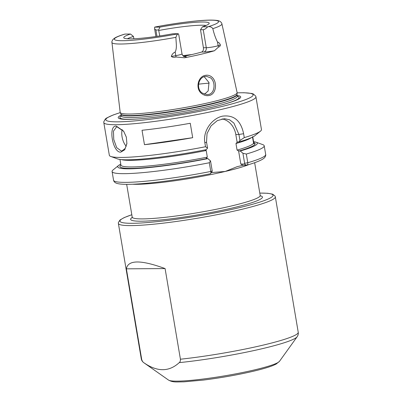 <?xml version="1.0" encoding="UTF-8"?>
<svg xmlns="http://www.w3.org/2000/svg" width="402" height="402" viewBox="0 0 402 402"><rect width="100%" height="100%" fill="white"/><g stroke="black" fill="none" stroke-linecap="round" stroke-linejoin="round"><path stroke-width="0.6" d="M202.402 93.123L207.045 94.666L208.532 94.49C215.005 93.375 215.849 81.918 210.588 77.857L206.387 76.3L204.935 76.475C198.251 77.581 195.874 89.149 202.402 93.123M209.176 95.49C206.789 96.003 204.492 95.5 202.276 93.988C195.02 89.571 197.628 76.651 205.221 75.385C207.583 74.867 209.723 75.375 211.643 76.903C217.628 81.42 216.532 94.214 209.176 95.49M123.771 131.384L117.208 126.947L116.449 127.032L113.454 131.163L113.756 139.489L116.675 147.65L121.273 150.966L122.057 150.871L125.163 148.449L126.911 143.368M116.309 126.092L123.605 131.137L126.339 137.122L126.886 143.655L124.715 149.795L120.716 152.162C112.585 152.775 107.917 125.092 116.309 126.092L117.208 126.947M252.788 136.987L253.747 142.705A67.35 6.844 -9.6 0 0 253.737 142.62L253.592 141.75M238.562 150.735L240.818 164.061L244.321 164.041L244.617 163.297L242.924 153.278L240.275 151.001L239.044 151.006L237.085 150.122A67.35 6.844 -9.6 0 0 253.567 143.278L252.451 136.675M175.945 37.331A55.762 5.663 170.4 0 1 111.937 42.441C111.661 42.059 111.992 41.069 112.932 39.471L114.972 37.889C117.002 36.738 120.097 35.527 124.258 34.26L124.831 34.125A7.055 0.719 170.4 0 1 125.193 34.069L130.514 34.034A43.331 4.402 170.4 0 0 123.856 37.904A43.331 4.402 170.4 0 0 172.96 33.758L178.282 33.723A7.055 0.719 170.4 0 1 178.171 33.778C177.287 34.195 176.548 35.376 175.945 37.331C175.895 42.15 177.317 47.692 175.182 52.059C173.237 52.873 171.945 54.335 171.317 56.456L175.79 55.657L175.182 52.059M204.181 76.702L208.99 82.546L208.181 90.922L204.507 94.224M159.78 35.959L158.609 29.984L155.891 30.004L154.594 28.753L154.639 27.145A7.055 0.719 170.4 0 1 154.75 27.09L154.881 27.05C176.106 22.969 199.668 20.04 211.181 20.1C217.175 20.16 218.608 20.753 219.216 21.004C221.356 21.839 222.12 23.954 221.899 23.844A55.762 5.663 170.4 0 1 212.824 28.653C211.764 27.095 210.186 26.457 208.085 26.738A7.055 0.719 170.4 0 1 207.723 26.798C205.909 28.668 204.412 29.632 203.236 29.693L200.518 29.713L202.407 26.833L207.723 26.798M206.09 25.472A41.632 4.231 -9.6 0 0 158.855 30.467M203.402 47.727L206.281 47.712A7.055 0.719 -9.6 0 0 218.135 45.697L220.386 44.913C220.175 46.19 219.572 46.878 218.572 46.979L214.457 50.742A10.728 1.09 170.4 0 1 203.854 52.029L201.653 52.044C203.06 51.446 203.643 50.009 203.402 47.727L200.518 29.713M201.653 52.044A41.632 4.231 170.4 0 1 192.895 54.31A41.632 4.231 170.4 0 1 183.674 56.32M191.724 54.582A41.632 4.231 -9.6 0 0 182.885 55.677M179.232 362.629C180.096 362.056 180.498 360.921 180.423 359.217L165.091 268.576C140.871 259.697 127.962 259.782 126.379 268.832L141.71 359.473C142.218 361.177 142.996 362.302 144.052 362.86C157.358 372.036 169.081 371.961 179.232 362.629A78.159 7.939 170.4 0 0 262.325 348.665A78.159 7.939 170.4 0 0 297.128 336.77C298.108 335.374 298.475 333.876 298.234 332.268A79.596 8.085 -9.6 0 1 262.521 345.263A79.596 8.085 -9.6 0 1 180.423 359.217M237.115 95.49A62.129 6.311 170.4 0 1 222.311 104.711A62.129 6.311 170.4 0 1 212.844 107.088A62.129 6.311 170.4 0 1 138.142 118.947A62.129 6.311 170.4 0 1 121.133 115.108M221.899 23.844L237.12 92.581A59.305 6.025 170.4 0 1 237.13 92.777A59.305 6.025 170.4 0 1 210.512 102.294A59.305 6.025 170.4 0 1 151.901 112.409A59.305 6.025 170.4 0 1 120.223 112.55A59.305 6.025 170.4 0 1 120.173 112.359L111.937 42.441M214.457 50.742A56.853 5.774 170.4 0 1 201.07 54.255A56.853 5.774 170.4 0 1 184.498 57.787L176.036 56.983C174.161 57.561 172.589 57.385 171.317 56.456M142.022 130.273L144.464 144.685A77.144 7.839 -9.6 0 0 192.694 137.685L190.257 123.268A77.144 7.839 -9.6 0 1 142.022 130.273M103.801 122.575L109.339 155.298A77.144 7.839 -9.6 0 0 110.771 156.463A77.144 7.839 -9.6 0 0 205.528 146.73L204.864 142.831C202.598 130.992 212.08 118.359 222.457 116.163C233.803 114.691 240.853 120.545 243.607 133.72L244.265 137.62A77.144 7.839 -9.6 0 0 260.501 131.137A77.144 7.839 -9.6 0 0 261.466 129.565L255.933 96.842A77.144 7.839 170.4 0 1 221.316 109.434A77.144 7.839 170.4 0 1 144.152 122.7A77.144 7.839 170.4 0 1 103.801 122.575L103.766 121.836L105.304 119.007L106.681 117.982L113.108 115.007L120.248 112.6M253.747 142.705C254.401 144.006 254.34 144.197 253.567 143.278L254.225 143.846M221.984 118.922A19.592 16.522 -90.4 0 1 235.813 134.494L237.13 142.278L237.522 142.001L235.969 143.514L237.085 150.122M154.639 27.145L159.956 27.11A43.331 4.402 170.4 0 1 209.151 23.477A43.331 4.402 170.4 0 1 202.407 26.833M159.956 27.11L158.609 29.984M244.265 137.62L239.954 140.514L238.934 134.474L233.919 123.097L229.587 119.796L224.422 118.68L217.316 120.61L211.035 125.891L207.04 133.534L206.533 142.097L207.553 148.132L206.352 149.614A70.772 7.191 -9.6 0 1 117.545 158.911L110.771 156.463M207.553 148.132L205.528 146.73M204.729 149.901L206.206 150.514L207.321 157.122L206.161 158.358L207.874 158.624L210.522 160.9L212.216 170.92L211.914 171.664M120.766 164.101A70.772 7.191 -9.6 0 0 118.645 165.413A70.772 7.191 -9.6 0 0 207.874 158.624M118.645 165.413L113.052 169.956A77.144 7.839 -9.6 0 0 112.083 171.523A77.144 7.839 -9.6 0 0 209.316 162.75L210.522 160.9M211.246 172.744L212.251 172.518M212.12 171.548L210.306 173.77C210.819 173.694 210.98 172.92 210.789 171.453L209.316 162.75M242.924 153.278L246.315 154.046L247.783 162.75C247.928 164.227 247.496 165.066 246.491 165.257L242.989 165.282L237.185 166.664L225.22 171.458L212.356 172.498M237.522 142.001L238.753 141.991L239.954 140.514M238.753 141.991A70.772 7.191 -9.6 0 0 254.903 135.68L260.501 131.137M240.275 151.001A70.772 7.191 -9.6 0 0 256.004 142.177A70.772 7.191 -9.6 0 0 253.577 141.64M246.315 154.046A77.144 7.839 -9.6 0 0 264.214 145.795A77.144 7.839 -9.6 0 0 262.782 144.63L256.004 142.177M244.617 163.297L247.783 162.75A77.144 7.839 -9.6 0 0 265.682 154.499C265.817 154.298 265.988 156.408 264.179 158.066L262.807 159.086C259.787 160.946 254.436 162.986 246.748 165.212L244.321 164.041M220.386 44.913C219.577 43.135 218.623 42.2 217.527 42.094C215.552 38.175 213.985 33.693 212.824 28.653M133.851 38.773L133.459 36.441A41.632 4.231 -9.6 0 0 127.404 38.778M133.459 36.441L130.514 34.034M242.989 165.282L240.818 164.061M122.178 129.499A12.246 6.462 -103.2 0 0 126.233 146.288M144.464 144.685L192.694 137.685M176.036 56.983A3.673 0.322 -100.1 0 1 175.79 55.657A7.055 0.719 -9.6 0 0 182.011 53.878L178.784 34.808L178.282 33.723M165.091 268.576L126.379 268.832M209.135 83.154A48.979 4.975 -9.6 0 0 198.533 84.174M260.295 195.779A66.858 6.794 170.4 0 1 232.451 207.965A66.858 6.794 170.4 0 1 158.83 220.16A66.858 6.794 170.4 0 1 132.223 217.442M126.67 184.342L132.213 217.1A64.898 6.593 -9.6 0 0 166.157 217.211A64.898 6.593 -9.6 0 0 231.07 206.05A64.898 6.593 -9.6 0 0 260.194 195.457L260.536 196.106M298.234 332.268L275.33 196.849A79.596 8.085 170.4 0 1 239.617 209.844A79.596 8.085 170.4 0 1 160.001 223.527A79.596 8.085 170.4 0 1 118.374 223.396L118.354 222.582L120.027 219.984L124.128 217.628L131.811 214.723M131.816 214.753A77.636 7.889 -9.6 0 0 142.73 222.894A77.636 7.889 -9.6 0 0 238.24 207.924A77.636 7.889 -9.6 0 0 259.798 193.111M279.47 361.343L276.199 364.031L273.34 365.373C268.737 367.237 261.948 369.222 252.979 371.327C237.105 375.001 220.537 377.92 203.276 380.091L183.85 381.85C176.503 381.845 173.252 382.619 168.559 380.101A56.536 5.744 -9.6 0 0 254.295 369.946A56.536 5.744 -9.6 0 0 279.47 361.343L297.128 336.77M120.263 112.63A74.697 7.588 -9.6 0 0 125.806 121.555A74.697 7.588 -9.6 0 0 219.592 107.043A74.697 7.588 -9.6 0 0 237.12 92.867M249.069 164.518A64.898 6.593 170.4 0 1 225.22 171.458A64.898 6.593 170.4 0 1 132.544 184.227M144.052 362.86A78.159 7.939 170.4 0 1 143.805 362.704C142.419 361.71 141.579 360.413 141.278 358.815A79.596 8.085 -9.6 0 0 141.71 359.473M120.223 112.55L120.932 114.088A58.863 5.98 170.4 0 0 152.373 113.947A58.863 5.98 170.4 0 0 210.547 103.902A58.863 5.98 170.4 0 0 236.969 94.46L237.25 96.294A60.491 6.146 170.4 0 1 221.758 104.857M237.446 96.696L237.25 96.294A58.813 5.975 170.4 0 1 210.859 105.897A58.813 5.975 170.4 0 1 152.026 116.012A58.813 5.975 170.4 0 1 121.268 115.912L121.213 116.354M236.974 94.676A58.813 5.975 170.4 0 1 210.583 104.279A58.813 5.975 170.4 0 1 151.755 114.389A58.813 5.975 170.4 0 1 120.992 114.294L121.268 115.912M253.722 142.524A68.571 6.965 170.4 0 1 239.044 151.006M251.461 137.62A67.35 6.844 170.4 0 1 235.969 143.514M208.085 26.738A52.828 5.367 -9.6 0 0 210.145 20.16A52.828 5.367 -9.6 0 0 154.75 27.09M206.206 150.514A67.35 6.844 170.4 0 1 121.434 159.614M120.917 165.292L120.927 165.081A67.35 6.844 -9.6 0 0 207.321 157.122M206.643 158.629A68.571 6.965 170.4 0 1 120.912 164.991M112.083 171.523L113.555 180.227A77.144 7.839 -9.6 0 0 210.789 171.453L212.216 170.92M124.831 34.125A52.828 5.367 -9.6 0 0 122.776 40.708A52.828 5.367 -9.6 0 0 178.171 33.778M138.715 118.907A60.491 6.146 170.4 0 1 121.268 115.927M243.607 133.72L238.934 134.474L235.813 134.494M204.864 142.831L206.533 142.097M156.971 36.376L155.891 30.004M203.854 52.029A3.673 3.1 -90.4 0 0 206.281 47.712L203.236 29.693M218.572 46.979A3.673 3.131 -109.2 0 1 218.135 45.697L217.527 42.094M184.227 56.576L184.533 56.571A10.728 1.09 170.4 0 1 184.498 57.787M168.559 380.101L143.805 362.704M118.374 223.396L141.278 358.815M120.927 165.081L119.977 159.453M210.397 173.764C185.247 178.754 156.514 182.794 137.966 183.945C128.153 184.573 121.404 184.463 117.726 183.603C115.339 183.096 113.947 181.97 113.555 180.227M264.214 145.795L265.682 154.499M236.969 94.46L237.13 92.777M254.652 162.694L260.194 195.457M255.933 96.842L255.727 96.133L253.34 93.967L251.702 93.455L244.079 92.741L237.125 92.832M275.33 196.849L275.079 196.075L272.646 194.171L267.647 193.261L259.792 193.076M132.097 217.829L132.213 217.1M155.906 36.527L154.594 28.753M182.011 53.878C183.327 57.335 184.483 56.3 184.563 56.662L183.95 56.642"/></g></svg>
